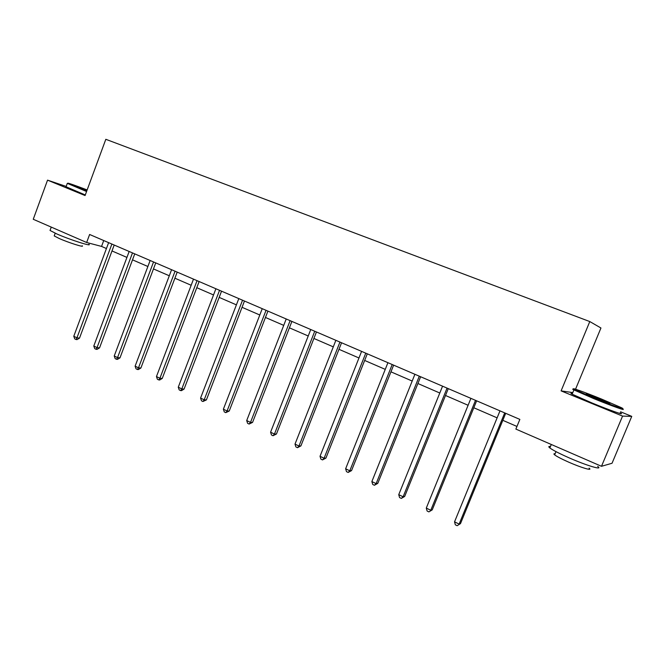 <?xml version="1.0" encoding="UTF-8"?>
<svg xmlns="http://www.w3.org/2000/svg" width="665" height="665" viewBox="0 0 665 665"><rect width="100%" height="100%" fill="white"/><g stroke="black" fill="none" stroke-linecap="round" stroke-linejoin="round"><path stroke-width="1" d="M575.541 389.225L600.944 327.995L589.788 321.561L105.818 139.301L85.078 195.552L47.548 180.149L33.25 219.275L86.65 242.492L101.554 246.416L106.433 248.535M572.806 392.599L561.102 390.887L622.565 416.099L631.75 416.373L620.57 411.801M631.75 416.373L612.041 463.256L601.493 466.298L622.565 416.099M601.493 466.298L515.874 429.083L519.855 419.399L89.617 234.479L86.65 242.492M66.192 186.424L47.548 180.149M561.102 390.887L589.788 321.561M111.994 250.946L126.94 257.422M132.51 259.84L147.888 266.499M153.474 268.926L169.292 275.776M174.895 278.203L191.163 285.26M196.79 287.696L213.531 294.952M219.167 297.388L236.399 304.861M242.052 307.305L259.799 315.002M265.451 317.454L283.731 325.376M289.4 327.828L308.219 335.983M313.897 338.452L333.29 346.856M338.984 349.316L358.967 357.978M364.661 360.447L385.259 369.374M390.962 371.843L412.192 381.045M417.903 383.522L439.798 393.015M445.508 395.484L468.102 405.276M473.812 407.753L497.121 417.853M502.831 420.33L516.954 426.448M103.732 240.539L101.554 246.416M504.71 412.89L459.133 524.087L454.536 521.85L499.98 410.862M505.699 413.314L460.479 523.629L457.163 525.699L455.334 524.801L454.536 521.85M460.479 523.629L457.163 525.699M594.269 398.111C612.199 405.442 628.151 411.045 621.334 407.653L601.567 399.075C584.834 392.242 569.149 386.656 574.502 389.474L594.269 398.111M621.916 408.584C628.267 411.81 611.983 406.082 593.928 398.684L573.679 389.823C572.133 388.975 572.407 388.859 574.485 389.482M596.156 398.36L586.447 394.137C584.868 393.09 589.323 394.653 599.805 398.842L609.855 403.223C610.96 404.079 606.397 402.45 596.156 398.36M606.555 402.4L589.232 395.434M597.677 466.381C603.562 470.612 587.012 465.749 569.248 457.911C559.465 453.58 552.989 450.263 549.847 447.952C548.293 446.722 548.5 446.24 550.454 446.489M589.074 468.127C593.263 471.219 581.343 467.761 568.633 462.125C561.593 459 556.929 456.581 554.652 454.868C553.538 453.962 553.696 453.596 555.109 453.771M620.146 412.807C626.455 416.115 610.154 410.446 592.124 403.023L572.149 394.187C570.462 393.264 570.545 393.048 572.407 393.555M87.148 189.932C73.84 184.895 67.381 182.675 67.788 183.266L86.749 191.021M86.566 191.512L67.464 183.415M86.849 190.739L77.423 186.898L87.049 190.198M86.874 190.672L82.069 188.877M88.869 244.163C92.909 247.056 70.191 239.866 56.882 233.972L50.033 230.456L50.241 229.874M82.186 245.751C85.045 247.862 68.695 242.733 59.168 238.486L54.214 235.925L54.38 235.485M85.295 194.97L66.059 186.774M475.517 400.347L430.77 510.271L426.29 508.085L470.911 398.36M476.63 400.82L432.225 509.872L428.892 511.884L427.105 511.011L426.29 508.085M432.225 509.872L428.892 511.884M447.055 388.111L403.115 496.788L398.742 494.66L442.558 386.174M448.276 388.634L404.669 496.456L403.115 496.788L401.319 498.409L399.574 497.561L398.742 494.66M404.669 496.456L401.319 498.409M419.291 376.174L376.132 483.638L371.868 481.56L414.902 374.287M420.621 376.747L377.787 483.364L376.132 483.638L374.412 485.267L372.708 484.436L371.868 481.56M377.787 483.364L374.412 485.267M392.2 364.528L349.79 470.803L345.634 468.775L387.919 362.691M393.63 365.143L351.544 470.587L349.79 470.803L348.144 472.441L346.482 471.626L345.634 468.775M351.544 470.587L348.144 472.441M365.758 353.165L324.079 458.268L320.023 456.29L361.585 351.369M367.288 353.822L325.916 458.11L324.079 458.268L322.508 459.914L320.887 459.124L320.023 456.29M325.916 458.11L322.508 459.914M339.948 342.068L298.976 446.032L295.011 444.095L335.867 340.314M341.561 342.766L300.896 445.924L298.976 446.032L297.471 447.686L295.883 446.905L295.011 444.095M300.896 445.924L297.471 447.686M314.736 331.237L274.454 434.079L270.58 432.192L310.755 329.524M316.44 331.968L276.449 434.021L274.454 434.079L273.016 435.733L271.47 434.976L270.58 432.192M276.449 434.021L273.016 435.733M290.106 320.646L250.497 422.4L246.707 420.554L286.216 318.976M291.893 321.419L252.567 422.391L250.497 422.4L249.117 424.062L247.604 423.322L246.707 420.554M252.567 422.391L249.117 424.062M266.05 310.306L227.081 410.987L223.382 409.183L262.243 308.668M267.912 311.112L229.226 411.028L227.081 410.987L225.768 412.649L224.288 411.926L223.382 409.183M229.226 411.028L225.768 412.649M242.534 300.198L204.188 399.831L200.572 398.069L238.81 298.602M244.462 301.029L206.399 399.914L204.188 399.831L202.933 401.502L201.487 400.796L200.572 398.069M206.399 399.914L202.933 401.502M219.541 290.314L181.811 388.925L178.27 387.196L215.901 288.751M221.545 291.179L184.08 389.05L181.811 388.925L180.606 390.588L179.193 389.898L178.27 387.196M184.08 389.05L181.52 390.638L180.606 390.588M197.056 280.655L159.916 378.252L156.458 376.565L193.498 279.125M199.126 281.544L162.252 378.418L159.916 378.252L158.769 379.923L157.389 379.25L156.458 376.565M162.252 378.418L159.708 379.989L158.769 379.923M175.061 271.204L138.503 367.82L135.111 366.166L171.587 269.707M177.198 272.118L140.889 368.019L138.503 367.82L137.406 369.491L136.051 368.826L135.111 366.166M140.889 368.019L138.362 369.565L137.406 369.491M153.549 261.952L117.547 357.604L114.23 355.991L150.14 260.489M155.743 262.899L119.991 357.845L117.547 357.604L116.5 359.275L115.178 358.626L114.23 355.991M119.991 357.845L117.481 359.366L116.5 359.275M132.493 252.9L97.04 347.612L93.79 346.024L129.16 251.47M134.746 253.872L99.534 347.878L97.04 347.612L96.043 349.275L94.746 348.643L93.79 346.024M99.534 347.878L97.04 349.383L96.043 349.275M111.886 244.047L76.957 337.82L73.782 336.274L108.628 242.642M114.197 245.036L79.501 338.128L76.957 337.82L76.01 339.491L74.738 338.876L73.782 336.274M79.501 338.128L77.024 339.615L76.01 339.491M572.149 394.187L573.903 389.948M555.998 451.626L554.652 454.868M549.847 447.952L551.285 444.478M574.502 389.474L573.679 389.823M65.968 187.023L67.231 183.598M55.212 233.224L54.214 235.925M50.033 230.456L51.263 227.106M67.788 183.266L67.148 183.557"/></g></svg>
